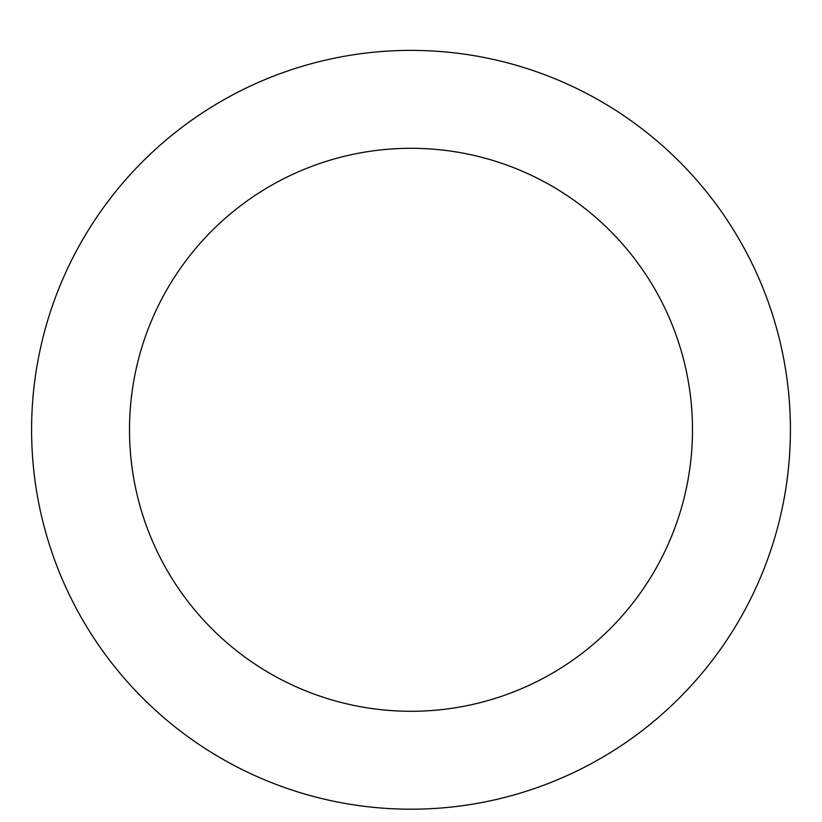<?xml version="1.0" encoding="UTF-8"?>
<svg xmlns="http://www.w3.org/2000/svg" width="822" height="822" viewBox="0 0 822 822"><rect width="100%" height="100%" fill="white"/><g stroke="black" fill="none" stroke-linecap="round" stroke-linejoin="round"><path stroke-width="1.23" d="M411 50.378A379.415 379.415 0 0 1 739.584 619.49A379.415 379.415 0 0 1 82.416 619.49A379.415 379.415 0 0 1 411 50.378M411 148.289A281.504 281.504 0 0 1 654.785 570.54A281.504 281.504 0 0 1 167.215 570.54A281.504 281.504 0 0 1 411 148.289"/></g></svg>
